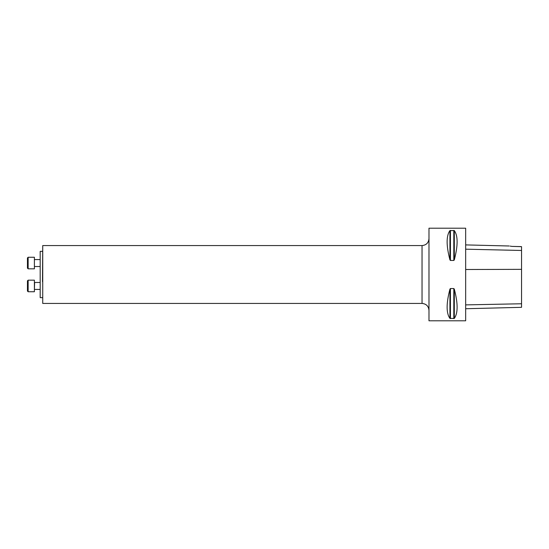 <?xml version="1.0" encoding="UTF-8"?>
<svg xmlns="http://www.w3.org/2000/svg" width="549" height="549" viewBox="0 0 549 549"><rect width="100%" height="100%" fill="white"/><g stroke="black" fill="none" stroke-linecap="round" stroke-linejoin="round"><path stroke-width="0.82" d="M465.662 274.5L465.662 320.788L428.982 320.788L428.982 228.212L465.662 228.212L465.662 274.5M450.427 260.459L449.926 259.855C446.2 245.527 446.2 235.775 449.926 230.594L454.311 230.594C458.044 235.775 458.044 245.527 454.311 259.855L453.81 260.459L450.427 260.459L450.427 230.395M453.81 288.541L454.311 289.145C458.044 303.473 458.044 313.225 454.311 318.406L449.926 318.406C446.2 313.225 446.2 303.473 449.926 289.145L450.427 288.541L453.81 288.541L453.81 318.605M521.2 246.604L512.004 246.398C508.484 245.877 508.484 245.877 512.004 246.398L521.55 246.666L521.55 250.474L466.005 249.191M512.004 246.398L510.131 246.11M465.662 228.212L465.662 320.788M466.005 308.723L521.55 307.33L521.55 250.474M42.493 281.712L42.726 245.575L42.726 303.425L422.037 303.425L422.037 245.575C426.25 245.163 428.57 242.843 428.982 238.63M42.493 297.64L40.18 297.64L40.18 251.36L42.493 251.36M27.45 264.666L27.45 261.42M27.45 263.046L27.45 257.955L28.143 257.261L28.143 268.832L27.45 268.138L27.45 263.046M27.45 268.138L28.143 268.832L34.395 268.832L34.395 257.261L28.143 257.261L27.45 257.955M34.395 259.341L34.395 266.745M28.143 291.739L34.395 291.739L34.395 280.168L28.143 280.168L28.143 291.739L27.45 291.045L27.45 284.334M27.45 291.045L27.45 280.862L28.143 280.168M521.55 269.346L466.005 269.504M521.55 303.762L466.005 304.88M454.311 259.855L454.311 230.594M453.81 260.459L453.81 230.395M449.926 259.855L449.926 230.594M449.926 318.406L449.926 289.145M450.427 318.605L450.427 288.541M454.311 318.406L454.311 289.145M40.18 282.481L34.621 282.481L34.395 289.659M509.184 245.993L466.005 244.909M42.726 245.575L422.037 245.575M422.037 303.425C426.25 303.837 428.57 306.157 428.982 310.37M40.18 259.574L34.621 259.574M40.18 266.519L34.621 266.519M40.18 289.426L34.621 289.426"/></g></svg>
